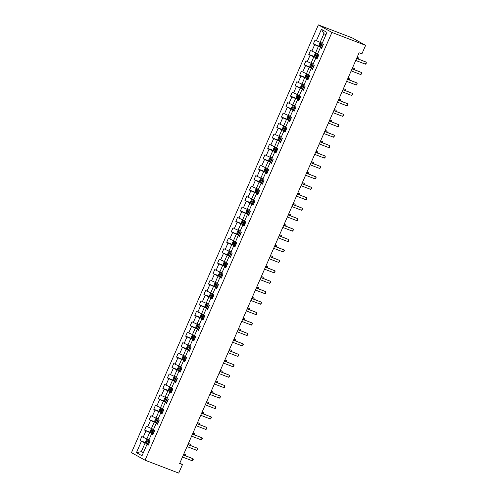 <?xml version="1.0" encoding="UTF-8"?>
<svg xmlns="http://www.w3.org/2000/svg" width="498" height="498" viewBox="0 0 498 498"><rect width="100%" height="100%" fill="white"/><g stroke="black" fill="none" stroke-linecap="round" stroke-linejoin="round"><path stroke-width="0.75" d="M318.353 24.9L131.472 452.657L145.049 460.189L331.929 32.432L318.353 24.9L352.036 37.811L365.619 45.343L331.929 32.432M148.504 444.72L146.985 444.39L148.323 445.131L150.079 441.116L148.734 440.375L151.541 433.951L152.88 434.692L154.635 430.683L153.297 429.936L156.104 423.512L157.443 424.259L159.198 420.244L157.854 419.503L160.661 413.079L161.999 413.819L163.755 409.804L162.416 409.063L165.224 402.639L166.562 403.386L168.312 399.371L166.973 398.63L169.781 392.206L171.119 392.947L172.874 388.932L171.536 388.191L174.337 381.767L175.682 382.514L177.431 378.499L176.093 377.758L178.9 371.334L180.239 372.074L181.994 368.059L180.656 367.319L183.457 360.894L184.802 361.641L186.551 357.626L185.212 356.885L188.02 350.461L189.358 351.202L191.114 347.187L189.775 346.446L192.577 340.022L193.915 340.769L195.67 336.754L194.332 336.013L197.14 329.589L198.478 330.33L200.233 326.315L198.889 325.574L201.696 319.15L203.035 319.897L204.79 315.881L203.452 315.134L206.259 308.716L207.598 309.457L209.353 305.442L208.008 304.701L210.816 298.277L212.154 299.024L213.91 295.009L212.571 294.262L215.379 287.844L216.717 288.585L218.466 284.57L217.128 283.829L219.935 277.405L221.274 278.152L223.029 274.137L221.691 273.39L224.492 266.972L225.837 267.712L227.586 263.697L226.248 262.956L229.055 256.532L230.393 257.279L232.149 253.264L230.811 252.517L233.612 246.099L234.956 246.84L236.706 242.825L235.367 242.084L238.175 235.66L239.513 236.407L241.269 232.392L239.93 231.645L242.731 225.227L244.07 225.968L245.825 221.952L244.487 221.212L247.294 214.787L248.633 215.528L250.388 211.519L249.044 210.772L251.851 204.354L253.189 205.095L254.945 201.08L253.607 200.339L256.414 193.915L257.752 194.656L259.508 190.647L258.163 189.9L260.971 183.482L262.309 184.223L264.065 180.208L262.726 179.467L265.534 173.043L266.872 173.783L268.621 169.774L267.283 169.027L270.09 162.609L271.429 163.35L273.184 159.335L271.846 158.594L274.647 152.17L275.992 152.911L277.741 148.902L276.402 148.155L279.21 141.737L280.548 142.478L282.304 138.463L280.965 137.722L283.767 131.298L285.111 132.038L286.86 128.03L285.522 127.283L288.33 120.858L289.668 121.605L291.423 117.59L290.079 116.849L292.886 110.425L294.225 111.166L295.98 107.151L294.642 106.41L297.449 99.986L298.788 100.733L300.543 96.718L299.198 95.977L302.006 89.553L303.344 90.294L305.1 86.279L303.761 85.538L306.569 79.114L307.907 79.861L309.656 75.845L308.318 75.105L311.126 68.68L312.464 69.421L314.219 65.406L312.881 64.665L315.688 58.241L317.027 58.988L318.776 54.973L317.438 54.232L320.245 47.808L321.584 48.549L323.339 44.534L322.001 43.793L326.968 32.42L321.391 29.326L323.937 33.677L320.133 42.374L322.262 43.189M146.985 444.39L142.017 455.757L136.433 452.663L141.407 441.296L140.062 440.549L147.066 443.232M321.391 29.326L316.423 40.699L315.078 39.958L313.329 43.967L314.668 44.714L311.86 51.138L310.522 50.391L308.766 54.407L310.105 55.147L307.303 61.571L305.959 60.831L304.21 64.846L305.548 65.587L302.74 72.011L301.402 71.264L299.647 75.279L300.985 76.02L298.184 82.444L296.845 81.703L295.09 85.718L296.428 86.459L293.621 92.883L292.282 92.136L290.527 96.151L291.872 96.892L289.064 103.316L287.726 102.576L285.97 106.591L287.309 107.331L284.501 113.756L283.163 113.009L281.414 117.024L282.752 117.765L279.944 124.189L278.606 123.448L276.851 127.463L278.189 128.204L275.382 134.628L274.043 133.881L272.294 137.896L273.632 138.637L270.825 145.061L269.486 144.32L267.731 148.336L269.069 149.076L266.268 155.501L264.924 154.754L263.174 158.769L264.513 159.516L261.705 165.934L260.367 165.193L258.611 169.208L259.95 169.949L257.149 176.373L255.81 175.626L254.055 179.641L255.393 180.388L252.586 186.806L251.247 186.065L249.492 190.08L250.836 190.821L248.029 197.245L246.691 196.498L244.935 200.513L246.273 201.26L243.466 207.678L242.128 206.938L240.372 210.953L241.717 211.694L238.909 218.118L237.571 217.371L235.815 221.386L237.154 222.133L234.346 228.551L233.008 227.81L231.259 231.825L232.597 232.566L229.79 238.99L228.451 238.249L226.696 242.258L228.034 243.005L225.233 249.423L223.888 248.683L222.139 252.698L223.478 253.438L220.67 259.863L219.332 259.122L217.576 263.131L218.915 263.878L216.113 270.296L214.769 269.555L213.02 273.57L214.358 274.311L211.55 280.735L210.212 279.994L208.457 284.003L209.795 284.75L206.994 291.168L205.655 290.427L203.9 294.443L205.238 295.183L202.431 301.607L201.092 300.867L199.337 304.876L200.682 305.623L197.874 312.041L196.536 311.3L194.78 315.315L196.119 316.056L193.311 322.48L191.973 321.739L190.217 325.748L191.562 326.495L188.754 332.919L187.416 332.172L185.661 336.187L186.999 336.928L184.192 343.352L182.853 342.612L181.104 346.62L182.442 347.367L179.635 353.792L178.296 353.045L176.541 357.06L177.879 357.801L175.078 364.225L173.734 363.484L171.984 367.499L173.323 368.24L170.515 374.664L169.177 373.917L167.421 377.932L168.76 378.673L165.959 385.097L164.614 384.356L162.865 388.372L164.203 389.112L161.396 395.537L160.057 394.79L158.302 398.805L159.64 399.545L156.839 405.97L155.501 405.229L153.745 409.244L155.083 409.985L152.276 416.409L150.938 415.662L149.182 419.677L150.527 420.418L147.719 426.842L146.381 426.101L144.625 430.116L145.964 430.857L143.156 437.281L141.818 436.534L140.062 440.549M365.619 45.343L361.903 53.84L359.102 52.763L179.641 463.526L182.449 464.603L179.809 463.14M151.541 433.951L153.06 434.281M149.002 439.771L146.873 438.956L149.68 432.532L153.235 433.895M143.156 437.281L146.873 438.956M145.964 430.857L149.68 432.532M156.104 423.512L157.623 423.848M153.558 429.332L151.429 428.517L154.237 422.099L157.791 423.456M147.719 426.842L151.429 428.517M150.527 420.418L154.237 422.099M160.661 413.079L162.18 413.408M158.121 418.899L155.992 418.083L158.8 411.659L162.348 413.023M152.276 416.409L155.992 418.083M155.083 409.985L158.8 411.659M165.224 402.639L166.743 402.975M162.678 408.46L160.549 407.644L163.356 401.226L166.911 402.583M156.839 405.97L160.549 407.644M159.64 399.545L163.356 401.226M169.781 392.206L171.3 392.536M167.241 398.026L165.112 397.211L167.913 390.787L171.468 392.15M161.396 395.537L165.112 397.211M164.203 389.112L167.913 390.787M174.337 381.767L175.862 382.103M171.798 387.587L169.669 386.772L172.476 380.348L176.031 381.711M165.959 385.097L169.669 386.772M168.76 378.673L172.476 380.348M178.9 371.334L180.419 371.664M176.36 377.154L174.232 376.339L177.033 369.914L180.587 371.278M170.515 374.664L174.232 376.339M173.323 368.24L177.033 369.914M183.457 360.894L184.976 361.231M180.917 366.715L178.788 365.899L181.596 359.475L185.15 360.838M175.078 364.225L178.788 365.899M177.879 357.801L181.596 359.475M188.02 350.461L189.539 350.791M185.474 356.282L183.351 355.466L186.152 349.042L189.707 350.405M179.635 353.792L183.351 355.466M182.442 347.367L186.152 349.042M192.577 340.022L194.096 340.358M190.037 345.842L187.908 345.027L190.715 338.603L194.27 339.966M184.192 343.352L187.908 345.027M186.999 336.928L190.715 338.603M197.14 329.589L198.658 329.919M194.594 335.409L192.465 334.594L195.272 328.17L198.827 329.533M188.754 332.919L192.465 334.594M191.562 326.495L195.272 328.17M201.696 319.15L203.215 319.479M199.156 324.97L197.027 324.154L199.835 317.73L203.383 319.094M193.311 322.48L197.027 324.154M196.119 316.056L199.835 317.73M206.259 308.716L207.778 309.046M203.713 314.537L201.584 313.721L204.392 307.297L207.946 308.66M197.874 312.041L201.584 313.721M200.682 305.623L204.392 307.297M210.816 298.277L212.335 298.607M208.276 304.097L206.147 303.282L208.955 296.858L212.503 298.221M202.431 301.607L206.147 303.282M205.238 295.183L208.955 296.858M215.379 287.844L216.898 288.174M212.833 293.664L210.704 292.849L213.511 286.425L217.066 287.788M206.994 291.168L210.704 292.849M209.795 284.75L213.511 286.425M219.935 277.405L221.454 277.735M217.396 283.225L215.267 282.41L218.068 275.985L221.622 277.349M211.55 280.735L215.267 282.41M214.358 274.311L218.068 275.985M224.492 266.972L226.017 267.302M221.952 272.792L219.823 271.97L222.631 265.552L226.185 266.916M216.113 270.296L219.823 271.97M218.915 263.878L222.631 265.552M229.055 256.532L230.574 256.862M226.509 262.353L224.386 261.537L227.188 255.113L230.742 256.476M220.67 259.863L224.386 261.537M223.478 253.438L227.188 255.113M233.612 246.099L235.131 246.429M231.072 251.92L228.943 251.098L231.751 244.68L235.305 246.043M225.233 249.423L228.943 251.098M228.034 243.005L231.751 244.68M238.175 235.66L239.694 235.99M235.629 241.48L233.506 240.665L236.307 234.241L239.862 235.604M229.79 238.99L233.506 240.665M232.597 232.566L236.307 234.241M242.731 225.227L244.25 225.557M240.192 231.041L238.063 230.225L240.87 223.807L244.425 225.171M234.346 228.551L238.063 230.225M237.154 222.133L240.87 223.807M247.294 214.787L248.813 215.117M244.748 220.608L242.619 219.792L245.427 213.368L248.981 214.731M238.909 218.118L242.619 219.792M241.717 211.694L245.427 213.368M251.851 204.354L253.37 204.684M249.311 210.168L247.182 209.353L249.99 202.935L253.538 204.298M243.466 207.678L247.182 209.353M246.273 201.26L249.99 202.935M256.414 193.915L257.933 194.245M253.868 199.735L251.739 198.92L254.546 192.496L258.101 193.859M248.029 197.245L251.739 198.92M250.836 190.821L254.546 192.496M260.971 183.482L262.49 183.812M258.431 189.296L256.302 188.481L259.109 182.063L262.658 183.42M252.586 186.806L256.302 188.481M255.393 180.388L259.109 182.063M265.534 173.043L267.053 173.372M262.988 178.863L260.859 178.047L263.666 171.623L267.221 172.987M257.149 176.373L260.859 178.047M259.95 169.949L263.666 171.623M270.09 162.609L271.609 162.939M267.551 168.424L265.422 167.608L268.223 161.19L271.777 162.547M261.705 165.934L265.422 167.608M264.513 159.516L268.223 161.19M274.647 152.17L276.172 152.5M272.107 157.991L269.978 157.175L272.786 150.751L276.34 152.114M266.268 155.501L269.978 157.175M269.069 149.076L272.786 150.751M279.21 141.737L280.729 142.067M276.664 147.551L274.541 146.736L277.342 140.318L280.897 141.675M270.825 145.061L274.541 146.736M273.632 138.637L277.342 140.318M283.767 131.298L285.286 131.628M281.227 137.118L279.098 136.303L281.905 129.878L285.46 131.242M275.382 134.628L279.098 136.303M278.189 128.204L281.905 129.878M288.33 120.858L289.848 121.195M285.784 126.679L283.661 125.863L286.462 119.445L290.017 120.802M279.944 124.189L283.661 125.863M282.752 117.765L286.462 119.445M292.886 110.425L294.405 110.755M290.346 116.246L288.218 115.43L291.025 109.006L294.579 110.369M284.501 113.756L288.218 115.43M287.309 107.331L291.025 109.006M297.449 99.986L298.968 100.322M294.903 105.806L292.774 104.991L295.582 98.573L299.136 99.93M289.064 103.316L292.774 104.991M291.872 96.892L295.582 98.573M302.006 89.553L303.525 89.883M299.466 95.373L297.337 94.558L300.145 88.134L303.693 89.497M293.621 92.883L297.337 94.558M296.428 86.459L300.145 88.134M306.569 79.114L308.088 79.45M304.023 84.934L301.894 84.118L304.701 77.694L308.256 79.058M298.184 82.444L301.894 84.118M300.985 76.02L304.701 77.694M311.126 68.68L312.644 69.01M308.586 74.501L306.457 73.685L309.264 67.261L312.812 68.624M302.74 72.011L306.457 73.685M305.548 65.587L309.264 67.261M315.688 58.241L317.207 58.577M313.142 64.061L311.013 63.246L313.821 56.822L317.375 58.185M307.303 61.571L311.013 63.246M310.105 55.147L313.821 56.822M320.245 47.808L321.764 48.138M317.705 53.628L315.576 52.813L318.378 46.389L321.932 47.752M311.86 51.138L315.576 52.813M314.668 44.714L318.378 46.389M316.423 40.699L320.133 42.374M182.449 464.603L178.738 473.1L145.049 460.189M325.935 34.785L323.937 33.677M143.449 452.483L141.32 451.667L143.318 452.775M148.672 444.328L145.117 442.971L141.32 451.667L136.433 452.663M141.407 441.296L145.117 442.971M313.329 43.967L320.326 46.656M308.766 54.407L315.769 57.089M304.21 64.846L311.206 67.529M299.647 75.279L306.65 77.962M295.09 85.718L302.087 88.401M290.527 96.151L297.53 98.834M285.97 106.591L292.973 109.274M281.414 117.024L288.41 119.707M276.851 127.463L283.854 130.146M272.294 137.896L279.291 140.579M267.731 148.336L274.734 151.019M263.174 158.769L270.171 161.452M258.611 169.208L265.615 171.891M254.055 179.641L261.052 182.324M249.492 190.08L256.495 192.763M244.935 200.513L251.932 203.196M240.372 210.953L247.375 213.636M235.815 221.386L242.819 224.069M231.259 231.825L238.256 234.508M226.696 242.258L233.699 244.941M222.139 252.698L229.136 255.381M217.576 263.131L224.579 265.814M213.02 273.57L220.016 276.253M208.457 284.003L215.46 286.692M203.9 294.443L210.897 297.125M199.337 304.876L206.34 307.565M194.78 315.315L201.777 317.998M190.217 325.748L197.22 328.437M185.661 336.187L192.664 338.87M181.104 346.62L188.101 349.31M176.541 357.06L183.544 359.743M171.984 367.499L178.981 370.182M167.421 377.932L174.424 380.615M162.865 388.372L169.862 391.055M158.302 398.805L165.305 401.488M153.745 409.244L160.742 411.927M149.182 419.677L156.185 422.36M144.625 430.116L151.629 432.799M356.618 58.447L366.291 62.15L366.092 63.788L365.414 64.161L355.74 60.451M365.414 64.161L366.291 62.15L356.661 58.347M322.169 43.407L320.824 42.834L319.803 43.096L318.925 45.106L319.367 46.183L322.075 47.422M320.824 42.834L322.144 43.469M322.984 45.349L320.619 44.285L320.264 45.088L322.636 46.152M322.66 46.09L321.073 45.399L321.422 44.596M358.523 59.063L358.952 58.079L357.091 57.37M358.965 59.231L358.952 58.079L357.128 57.27M352.061 68.88L361.735 72.59L361.971 73.218L360.857 74.594L351.183 70.884M360.857 74.594L361.735 72.59L352.098 68.78M347.498 79.319L357.172 83.023L356.973 84.66L356.294 85.034L346.62 81.323M356.294 85.034L357.172 83.023L347.542 79.219M317.606 53.846L316.267 53.274L315.24 53.535L314.363 55.539L314.804 56.616L317.519 57.855M316.267 53.274L317.581 53.902M318.427 55.782L316.031 54.712L315.707 55.527L318.073 56.585M318.098 56.529L316.516 55.832L316.865 55.029M353.966 69.496L354.395 68.519L352.528 67.803M354.402 69.664L354.395 68.519L352.572 67.703M313.049 64.279L311.711 63.707L310.684 63.968L309.806 65.979L310.248 67.056L312.956 68.294M311.711 63.707L313.024 64.342M313.865 66.222L311.499 65.157L311.144 65.96L313.516 67.025M313.541 66.962L311.953 66.271L312.302 65.468M349.403 79.935L349.833 78.952L347.971 78.242M349.845 80.103L349.833 78.952L348.009 78.142M342.941 89.752L352.615 93.462L352.852 94.091L351.737 95.467L342.064 91.757M351.737 95.467L352.615 93.462L342.979 89.652M338.379 100.191L348.052 103.895L347.853 105.532L347.181 105.906L337.501 102.196M347.181 105.906L348.052 103.895L338.422 100.092M333.822 110.624L343.495 114.335L343.732 114.963L342.618 116.339L332.944 112.629M342.618 116.339L343.495 114.335L333.859 110.531M308.486 74.719L307.148 74.146L306.121 74.407L305.243 76.412L305.685 77.489L308.399 78.728M307.148 74.146L308.461 74.775M309.308 76.655L306.936 75.596L306.587 76.399L308.953 77.458M308.978 77.402L307.397 76.704L307.745 75.901M344.846 90.368L345.276 89.391L343.408 88.675M345.282 90.536L345.276 89.391L343.452 88.582M303.929 85.152L302.591 84.579L301.564 84.841L300.686 86.851L301.128 87.928L303.842 89.167M302.591 84.579L303.905 85.214M304.745 87.094L302.379 86.029L302.025 86.833L304.396 87.897M304.421 87.835L302.834 87.144L303.182 86.341M340.29 100.808L340.713 99.824L338.852 99.114M340.725 100.976L340.713 99.824L338.895 99.015M299.366 95.591L298.028 95.018L297.001 95.28L296.123 97.284L296.565 98.361L299.279 99.6M298.028 95.018L299.342 95.647M300.188 97.527L297.792 96.456L297.468 97.272L299.833 98.33M299.858 98.274L298.277 97.577L298.626 96.78M335.727 111.241L336.156 110.263L334.289 109.548M336.162 111.409L336.156 110.263L334.332 109.454M329.259 121.064L338.939 124.768L338.733 126.405L338.061 126.778L328.381 123.068M338.061 126.778L338.939 124.768L329.303 120.964M294.81 106.03L293.471 105.452L292.444 105.713L291.567 107.724L292.009 108.801L294.723 110.039M293.471 105.452L294.785 106.086M295.625 107.966L293.26 106.902L292.905 107.705L295.277 108.769M295.302 108.707L293.714 108.016L294.069 107.213M331.17 121.68L331.593 120.697L329.732 119.987M331.606 121.848L331.593 120.697L329.776 119.887M324.702 131.497L334.376 135.207L334.612 135.836L333.498 137.211L323.825 133.508M333.498 137.211L334.376 135.207L324.746 131.404M290.247 116.464L288.908 115.891L287.881 116.152L287.004 118.157L287.446 119.234L290.16 120.472M288.908 115.891L290.222 116.52M291.069 118.4L288.672 117.329L288.348 118.144L290.714 119.203M290.739 119.147L289.157 118.456L289.506 117.653M326.607 132.113L327.037 131.136L325.169 130.42M327.043 132.281L327.037 131.136L325.213 130.327M320.139 141.936L329.819 145.64L329.614 147.277L328.941 147.651L319.262 143.941M328.941 147.651L329.819 145.64L320.183 141.837M285.69 126.903L284.352 126.324L283.325 126.585L282.447 128.596L282.889 129.673L285.603 130.912M284.352 126.324L285.665 126.959M286.506 128.839L284.14 127.774L283.792 128.577L286.157 129.642M286.182 129.58L284.595 128.889L284.949 128.086M322.05 142.553L322.48 141.575L320.612 140.859M322.486 142.721L322.48 141.575L320.656 140.76M315.583 152.369L325.256 156.079L325.057 157.71L324.379 158.084L314.705 154.38M324.379 158.084L325.256 156.079L315.626 152.276M281.133 137.336L279.789 136.763L278.762 137.025L277.89 139.029L278.32 140.081L281.04 141.345M279.789 136.763L281.102 137.392M281.949 139.272L279.577 138.214L279.229 139.017L281.6 140.075M281.625 140.019L280.038 139.328L280.386 138.525M278.32 140.081L279.764 136.769M317.487 152.986L317.917 152.008L316.049 151.292M317.929 153.154L317.917 152.008L316.093 151.199M311.02 162.809L320.7 166.519L320.936 167.147L319.822 168.523L310.148 164.813M319.822 168.523L320.7 166.519L311.063 162.709M276.571 147.775L275.232 147.196L274.205 147.458L273.327 149.468L273.769 150.545L276.483 151.784M275.232 147.196L276.546 147.831M277.386 149.711L275.021 148.647L274.672 149.45L277.037 150.514M277.062 150.458L275.475 149.761L275.83 148.958M312.931 163.425L313.36 162.448L311.493 161.732M313.367 163.593L313.36 162.448L311.536 161.632M306.463 173.242L316.137 176.952L315.937 178.583L315.259 178.956L305.585 175.252M315.259 178.956L316.137 176.952L306.507 173.148M272.014 158.208L270.669 157.636L269.648 157.897L268.771 159.902L269.213 160.979L271.92 162.217M270.669 157.636L271.989 158.264M272.829 160.144L270.464 159.086L270.109 159.889L272.481 160.947M272.506 160.891L270.918 160.2L271.267 159.397M308.368 173.858L308.797 172.881L306.936 172.165M308.81 174.026L308.797 172.881L306.973 172.071M301.906 183.681L311.58 187.391L311.816 188.02L310.702 189.396L301.029 185.686M310.702 189.396L311.58 187.391L301.944 183.581M267.451 168.648L266.113 168.069L265.085 168.33L264.208 170.341L264.65 171.418L267.364 172.657M266.113 168.069L267.426 168.704M268.273 170.584L265.901 169.519L265.552 170.322L267.918 171.387M267.943 171.331L266.362 170.633L266.71 169.83M303.811 184.297L304.241 183.32L302.373 182.604M304.247 184.465L304.241 183.32L302.417 182.505M297.343 194.114L307.017 197.824L306.818 199.455L306.146 199.829L296.466 196.125M306.146 199.829L307.017 197.824L297.387 194.021M262.894 179.081L261.556 178.508L260.529 178.77L259.651 180.774L260.093 181.851L262.807 183.09M261.556 178.508L262.869 179.137M263.71 181.017L261.344 179.959L260.989 180.762L263.361 181.82M263.386 181.764L261.799 181.073L262.147 180.27M299.254 194.737L299.678 193.753L297.816 193.037M299.69 194.899L299.678 193.753L297.854 192.944M292.787 204.554L302.46 208.264L302.697 208.892L301.583 210.268L291.909 206.558M301.583 210.268L302.46 208.264L292.824 204.454M258.331 189.52L256.993 188.941L255.966 189.209L255.088 191.213L255.53 192.29L258.244 193.529M256.993 188.941L258.306 189.576M259.153 191.456L256.781 190.392L256.433 191.195L258.798 192.259M258.823 192.203L257.242 191.506L257.591 190.703M294.692 205.17L295.121 204.192L293.254 203.477M295.127 205.338L295.121 204.192L293.297 203.377M288.224 214.987L297.897 218.697L297.698 220.328L297.026 220.707L287.346 216.997M297.026 220.707L297.897 218.697L288.267 214.893M253.775 199.953L252.436 199.381L251.409 199.642L250.531 201.646L250.973 202.723L253.687 203.968M252.436 199.381L253.75 200.009M254.59 201.889L252.225 200.831L251.87 201.634L254.241 202.692M254.266 202.636L252.679 201.945L253.034 201.142M290.135 215.609L290.558 214.626L288.697 213.91M290.571 215.771L290.558 214.626L288.74 213.816M283.667 225.426L293.341 229.136L293.577 229.765L292.463 231.14L282.789 227.43M292.463 231.14L293.341 229.136L283.711 225.326M249.212 210.393L247.873 209.814L246.846 210.081L245.968 212.086L246.41 213.163L249.125 214.401M247.873 209.814L249.187 210.449M250.033 212.329L247.662 211.264L247.313 212.067L249.679 213.132M249.703 213.076L248.122 212.378L248.471 211.575M285.572 226.042L286.001 225.065L284.134 224.349M286.008 226.21L286.001 225.065L284.177 224.249M279.104 235.859L288.784 239.569L288.579 241.2L287.906 241.58L278.226 237.87M287.906 241.58L288.784 239.569L279.148 235.766M244.655 220.826L243.317 220.253L242.289 220.514L241.412 222.519L241.854 223.596L244.568 224.841M243.317 220.253L244.63 220.882M245.47 222.762L243.105 221.703L242.75 222.506L245.122 223.565M245.147 223.509L243.559 222.818L243.914 222.015M281.015 236.482L281.438 235.498L279.577 234.782M281.451 236.65L281.438 235.498L279.621 234.689M274.547 246.298L284.221 250.008L284.458 250.637L283.343 252.013L273.67 248.303M283.343 252.013L284.221 250.008L274.591 246.199M240.092 231.265L238.754 230.692L237.727 230.954L236.855 232.958L237.297 234.035L240.005 235.274M238.754 230.692L240.067 231.321M240.914 233.201L238.542 232.136L238.193 232.94L240.559 234.004M240.59 233.948L239.003 233.251L239.351 232.448M276.452 246.915L276.882 245.937L275.014 245.221M276.888 247.083L276.882 245.937L275.058 245.122M269.984 256.731L279.664 260.442L279.895 261.07L278.787 262.452L269.113 258.742M278.787 262.452L279.664 260.442L270.028 256.638M235.535 241.698L234.197 241.125L233.17 241.387L232.292 243.398L232.722 244.443L235.448 245.713M232.722 244.443L234.172 241.132L235.51 241.76M236.351 243.634L233.985 242.576L233.637 243.379L236.002 244.437M236.027 244.381L234.44 243.69L234.795 242.887M271.896 257.354L272.325 256.37L270.458 255.655M272.331 257.522L272.325 256.37L270.501 255.561M265.428 267.171L275.101 270.881L274.902 272.512L274.224 272.885L264.55 269.175M274.224 272.885L275.101 270.881L265.471 267.071M230.979 252.137L229.634 251.565L228.607 251.826L227.735 253.831L228.177 254.908L230.885 256.146M229.634 251.565L230.948 252.193M231.794 254.073L229.422 253.015L229.074 253.812L231.446 254.876M231.47 254.82L229.883 254.123L230.232 253.32M267.333 267.787L267.762 266.81L265.895 266.094M267.775 267.955L267.762 266.81L265.938 265.994M260.865 277.604L270.545 281.314L270.781 281.943L269.667 283.325L259.993 279.615M269.667 283.325L270.545 281.314L260.908 277.511M226.416 262.571L225.077 261.998L224.05 262.259L223.172 264.27L223.614 265.341L226.329 266.586M223.602 265.316L225.052 262.004L226.391 262.633M227.231 264.506L224.866 263.448L224.517 264.251L226.883 265.31M226.907 265.253L225.32 264.562L225.675 263.759M262.776 278.226L263.205 277.243L261.338 276.527M263.212 278.394L263.205 277.243L261.382 276.434M256.308 288.043L265.982 291.753L265.783 293.384L265.104 293.758L255.43 290.048M265.104 293.758L265.982 291.753L256.352 287.944M221.859 273.01L220.514 272.437L219.494 272.699L218.616 274.703L219.045 275.755L221.766 277.019M220.514 272.437L221.834 273.066M222.674 274.946L220.309 273.888L219.954 274.691L222.326 275.749M222.351 275.693L220.763 274.996L221.112 274.193M219.045 275.755L220.49 272.443M258.213 288.659L258.643 287.682L256.781 286.966M258.655 288.828L258.643 287.682L256.819 286.867M251.751 298.476L261.425 302.186L261.662 302.815L260.547 304.197L250.874 300.487M260.547 304.197L261.425 302.186L251.789 298.383M217.296 283.443L215.958 282.87L214.931 283.132L214.053 285.142L214.495 286.213L217.209 287.458M214.482 286.188L215.933 282.876L217.271 283.505M218.118 285.385L215.746 284.321L215.397 285.124L217.763 286.182M217.788 286.126L216.207 285.435L216.555 284.632M253.656 299.099L254.086 298.115L252.218 297.399M254.092 299.267L254.086 298.115L252.262 297.306M247.189 308.916L256.862 312.626L256.663 314.257L255.991 314.63L246.311 310.92M255.991 314.63L256.862 312.626L247.232 308.816M212.739 293.882L211.401 293.31L210.374 293.571L209.496 295.575L209.938 296.652L212.652 297.891M211.401 293.31L212.714 293.938M213.555 295.818L211.189 294.76L210.835 295.563L213.206 296.621M213.231 296.565L211.644 295.868L211.992 295.065M249.1 309.532L249.523 308.555L247.662 307.839M249.535 309.7L249.523 308.555L247.699 307.739M242.632 319.349L252.305 323.059L252.542 323.688L251.428 325.07L241.754 321.359M251.428 325.07L252.305 323.059L242.669 319.255M208.176 304.315L206.838 303.743L205.811 304.004L204.933 306.015L205.375 307.085L208.089 308.33M205.369 307.061L206.813 303.749L208.152 304.378M208.998 306.258L206.626 305.193L206.278 305.996L208.643 307.061M208.668 306.998L207.087 306.307L207.436 305.504M244.537 319.971L244.966 318.988L243.099 318.272M244.972 320.139L244.966 318.988L243.142 318.178M238.069 329.788L247.743 333.498L247.543 335.129L246.871 335.503L237.191 331.793M246.871 335.503L247.743 333.498L238.112 329.688M203.62 314.755L202.281 314.182L201.254 314.443L200.377 316.448L200.819 317.525L203.533 318.764M202.281 314.182L203.595 314.811M204.435 316.691L202.07 315.632L201.715 316.435L204.087 317.494M204.112 317.438L202.524 316.74L202.879 315.937M239.98 330.404L240.403 329.427L238.542 328.711M240.416 330.572L240.403 329.427L238.586 328.612M233.512 340.221L243.186 343.931L243.422 344.56L242.308 345.942L232.634 342.232M242.308 345.942L243.186 343.931L233.556 340.128M199.057 325.188L197.718 324.615L196.691 324.877L195.814 326.887L196.256 327.964L198.97 329.203M197.718 324.615L199.032 325.25M199.879 327.13L197.507 326.065L197.158 326.869L199.524 327.933M199.549 327.871L197.967 327.18L198.316 326.377M235.417 340.844L235.847 339.86L233.979 339.144M235.853 341.012L235.847 339.86L234.023 339.051M228.949 350.66L238.629 354.371L238.424 356.002L237.751 356.375L228.072 352.665M237.751 356.375L238.629 354.371L228.993 350.561M194.5 335.627L193.162 335.054L192.135 335.316L191.257 337.32L191.699 338.397L194.413 339.636M193.162 335.054L194.475 335.683M195.316 337.563L192.95 336.505L192.602 337.308L194.967 338.366M194.992 338.31L193.405 337.613L193.759 336.81M230.86 351.277L231.29 350.299L229.422 349.584M231.296 351.445L231.29 350.299L229.466 349.484M224.393 361.1L234.066 364.804L233.867 366.441L233.189 366.814L223.515 363.104M233.189 366.814L234.066 364.804L224.436 361M189.937 346.06L188.599 345.488L187.572 345.749L186.7 347.76L187.142 348.837L189.85 350.075M187.13 348.805L188.574 345.494L189.912 346.122M190.759 348.002L188.387 346.938L188.039 347.741L190.404 348.805M190.435 348.743L188.848 348.052L189.196 347.249M226.297 361.716L226.727 360.733L224.859 360.023M226.733 361.884L226.727 360.733L224.903 359.923M219.83 371.533L229.51 375.243L229.304 376.874L228.632 377.247L218.958 373.537M228.632 377.247L229.51 375.243L219.873 371.433M185.381 356.5L184.042 355.927L183.015 356.188L182.137 358.193L182.579 359.27L185.293 360.508M184.042 355.927L185.356 356.556M186.196 358.435L183.83 357.377L183.482 358.18L185.847 359.239M185.872 359.183L184.285 358.485L184.64 357.682M221.741 372.149L222.17 371.172L220.303 370.456M222.176 372.317L222.17 371.172L220.346 370.356M215.273 381.972L224.947 385.676L224.747 387.313L224.069 387.687L214.395 383.977M224.069 387.687L224.947 385.676L215.317 381.873M180.824 366.933L179.479 366.36L178.452 366.621L177.581 368.632L178.023 369.709L180.73 370.948M178.01 369.678L179.454 366.366L180.799 366.995M181.639 368.875L179.274 367.81L178.919 368.613L181.291 369.678M181.316 369.616L179.728 368.925L180.077 368.122M217.178 382.589L217.607 381.605L215.746 380.895M217.62 382.757L217.607 381.605L215.783 380.796M210.71 392.405L220.39 396.115L220.626 396.744L219.512 398.12L209.839 394.41M219.512 398.12L220.39 396.115L210.754 392.306M176.261 377.372L174.923 376.799L173.895 377.061L173.018 379.065L173.447 380.117L176.174 381.381M174.923 376.799L176.236 377.428M177.076 379.308L174.711 378.25L174.362 379.053L176.728 380.111M176.753 380.055L175.165 379.358L175.52 378.555M173.447 380.117L174.898 376.805M212.621 393.022L213.051 392.044L211.183 391.328M213.057 393.19L213.051 392.044L211.227 391.235M206.153 402.845L215.827 406.549L215.628 408.186L214.949 408.559L205.276 404.849M214.949 408.559L215.827 406.549L206.197 402.745M171.704 387.805L170.36 387.232L169.339 387.494L168.461 389.504L168.903 390.581L171.611 391.82M168.89 390.55L170.335 387.239L171.679 387.867M172.52 389.747L170.154 388.683L169.799 389.486L172.171 390.55M172.196 390.488L170.609 389.797L170.957 388.994M208.058 403.461L208.488 402.477L206.626 401.768M208.5 403.629L208.488 402.477L206.664 401.668M201.597 413.278L211.27 416.988L211.507 417.617L210.393 418.992L200.719 415.288M210.393 418.992L211.27 416.988L201.634 413.184M167.141 398.244L165.803 397.672L164.776 397.933L163.898 399.938L164.34 401.015L167.054 402.253M165.803 397.672L167.116 398.3M167.963 400.18L165.591 399.122L165.243 399.925L167.608 400.983M167.633 400.927L166.052 400.23L166.4 399.433M203.501 413.894L203.931 412.917L202.064 412.201M203.937 414.062L203.931 412.917L202.107 412.107M197.034 423.717L206.707 427.421L206.508 429.058L205.836 429.432L196.156 425.722M205.836 429.432L206.707 427.421L197.077 423.617M162.585 408.684L161.246 408.105L160.219 408.366L159.341 410.377L159.783 411.454L162.497 412.693M161.246 408.105L162.56 408.74M163.4 410.62L161.035 409.555L160.68 410.358L163.051 411.423M163.076 411.36L161.489 410.669L161.838 409.866M198.945 424.333L199.368 423.35L197.507 422.64M199.381 424.501L199.368 423.35L197.544 422.541M192.477 434.15L202.151 437.86L202.387 438.489L201.273 439.865L191.599 436.161M201.273 439.865L202.151 437.86L192.514 434.057M158.022 419.117L156.683 418.544L155.656 418.806L154.778 420.81L155.22 421.887L157.934 423.126M156.683 418.544L157.997 419.173M158.843 421.053L156.472 419.995L156.123 420.798L158.489 421.856M158.513 421.8L156.932 421.109L157.281 420.306M194.382 434.766L194.811 433.789L192.944 433.073M194.818 434.935L194.811 433.789L192.987 432.98M187.914 444.59L197.594 448.293L197.389 449.931L196.716 450.304L187.036 446.594M196.716 450.304L197.594 448.293L187.958 444.49M153.465 429.556L152.127 428.977L151.099 429.239L150.222 431.249L150.664 432.326L153.378 433.565M152.127 428.977L153.44 429.612M154.28 431.492L151.915 430.428L151.56 431.231L153.932 432.295M153.957 432.233L152.369 431.542L152.724 430.739M189.825 445.206L190.248 444.228L188.387 443.513M190.261 445.374L190.248 444.228L188.431 443.413M183.357 455.023L193.031 458.733L193.268 459.361L192.153 460.737L182.48 457.033M192.153 460.737L193.031 458.733L183.401 454.929M148.902 439.989L147.564 439.417L146.537 439.678L145.659 441.682L146.101 442.759L148.815 443.998M147.564 439.417L148.877 440.045M149.724 441.925L147.352 440.867L147.003 441.67L149.369 442.728M149.394 442.672L147.813 441.981L148.161 441.178M185.262 455.639L185.692 454.662L183.824 453.946M185.698 455.807L185.692 454.662L183.868 453.852M320.799 42.84L319.355 46.152M321.384 45.611L320.83 46.88M322.144 43.874L321.739 44.808M321.073 45.399L320.264 45.088M316.242 53.28L314.792 56.591M316.828 56.044L316.274 57.314M317.587 54.313L317.176 55.241M316.516 55.832L315.707 55.527M311.68 63.713L310.235 67.025M312.265 66.483L311.711 67.753M313.024 64.746L312.62 65.68M311.953 66.271L311.144 65.96M307.123 74.152L305.672 77.464M307.708 76.916L307.154 78.186M308.467 75.186L308.057 76.113M307.397 76.704L306.587 76.399M302.56 84.585L301.116 87.897M303.151 87.355L302.591 88.625M303.905 85.619L303.5 86.552M302.834 87.144L302.025 86.833M298.003 95.025L296.559 98.336M298.588 97.789L298.034 99.058M299.348 96.058L298.937 96.986M298.277 97.577L297.468 97.272M293.447 105.458L291.996 108.769M294.032 108.228L293.471 109.498M294.785 106.491L294.38 107.425M293.714 108.016L292.905 107.705M288.884 115.897L287.439 119.209M289.469 118.661L288.915 119.931M290.228 116.93L289.824 117.858M289.157 118.456L288.348 118.144M284.327 126.33L282.876 129.642M284.912 129.1L284.358 130.37M285.665 127.364L285.261 128.297M284.595 128.889L283.792 128.577M280.349 139.533L279.795 140.803M281.109 137.803L280.704 138.73M280.038 139.328L279.229 139.017M275.207 147.203L273.757 150.514M275.792 149.973L275.238 151.243M276.552 148.236L276.141 149.17M275.475 149.761L274.672 149.45M270.644 157.642L269.2 160.954M271.229 160.406L270.675 161.676M271.989 158.675L271.584 159.603M270.918 160.2L270.109 159.889M266.088 168.075L264.637 171.387M266.673 170.845L266.119 172.115M267.432 169.108L267.021 170.042M266.362 170.633L265.552 170.322M261.525 178.514L260.081 181.826M262.116 181.278L261.556 182.548M262.869 179.548L262.465 180.475M261.799 181.073L260.989 180.762M256.968 188.947L255.524 192.259M257.553 191.718L256.999 192.987M258.313 189.981L257.902 190.915M257.242 191.506L256.433 191.195M252.405 199.387L250.961 202.698M252.996 202.151L252.436 203.421M253.75 200.42L253.345 201.348M252.679 201.945L251.87 201.634M247.848 209.826L246.404 213.132M248.434 212.59L247.88 213.86M249.193 210.853L248.788 211.787M248.122 212.378L247.313 212.067M243.292 220.259L241.841 223.571M243.877 223.023L243.317 224.299M244.63 221.293L244.225 222.22M243.559 222.818L242.75 222.506M238.729 230.699L237.285 234.01M239.314 233.462L238.76 234.732M240.073 231.726L239.669 232.659M239.003 233.251L238.193 232.94M234.757 243.896L234.203 245.172M235.51 242.165L235.106 243.092M234.44 243.69L233.637 243.379M229.609 251.571L228.165 254.883M230.194 254.335L229.64 255.605M230.954 252.598L230.549 253.532M229.883 254.123L229.074 253.812M225.638 264.768L225.084 266.044M226.397 263.037L225.986 263.965M225.32 264.562L224.517 264.251M221.075 275.207L220.521 276.477M221.834 273.47L221.429 274.404M220.763 274.996L219.954 274.691M216.518 285.64L215.964 286.916M217.277 283.91L216.867 284.837M216.207 285.435L215.397 285.124M211.37 293.316L209.926 296.627M211.961 296.08L211.401 297.35M212.714 294.343L212.31 295.277M211.644 295.868L210.835 295.563M207.398 306.513L206.844 307.789M208.158 304.782L207.747 305.71M207.087 306.307L206.278 305.996M202.25 314.188L200.806 317.5M202.842 316.952L202.281 318.222M203.595 315.215L203.19 316.149M202.524 316.74L201.715 316.435M197.694 324.621L196.249 327.933M198.279 327.385L197.725 328.661M199.038 325.655L198.634 326.588M197.967 327.18L197.158 326.869M193.137 335.061L191.686 338.372M193.722 337.825L193.168 339.094M194.475 336.094L194.071 337.022M193.405 337.613L192.602 337.308M189.159 348.264L188.605 349.534M189.919 346.527L189.514 347.461M188.848 348.052L188.039 347.741M184.017 355.933L182.567 359.245M184.602 358.697L184.048 359.967M185.356 356.966L184.951 357.894M184.285 358.485L183.482 358.18M180.039 369.136L179.485 370.406M180.799 367.4L180.394 368.333M179.728 368.925L178.919 368.613M175.483 379.569L174.929 380.839M176.242 377.839L175.831 378.766M175.165 379.358L174.362 379.053M170.92 390.009L170.366 391.279M171.679 388.272L171.275 389.206M170.609 389.797L169.799 389.486M165.778 397.678L164.328 400.99M166.363 400.442L165.809 401.712M167.123 398.711L166.712 399.639M166.052 400.23L165.243 399.925M161.215 408.111L159.771 411.423M161.806 410.881L161.246 412.151M162.56 409.144L162.155 410.078M161.489 410.669L160.68 410.358M156.658 418.55L155.214 421.862M157.244 421.314L156.689 422.584M158.003 419.584L157.592 420.511M156.932 421.109L156.123 420.798M152.102 428.983L150.651 432.295M152.687 431.754L152.127 433.023M153.44 430.017L153.035 430.951M152.369 431.542L151.56 431.231M147.539 439.423L146.095 442.734M148.124 442.187L147.57 443.457M148.883 440.456L148.479 441.384M147.813 441.981L147.003 441.67"/></g></svg>
